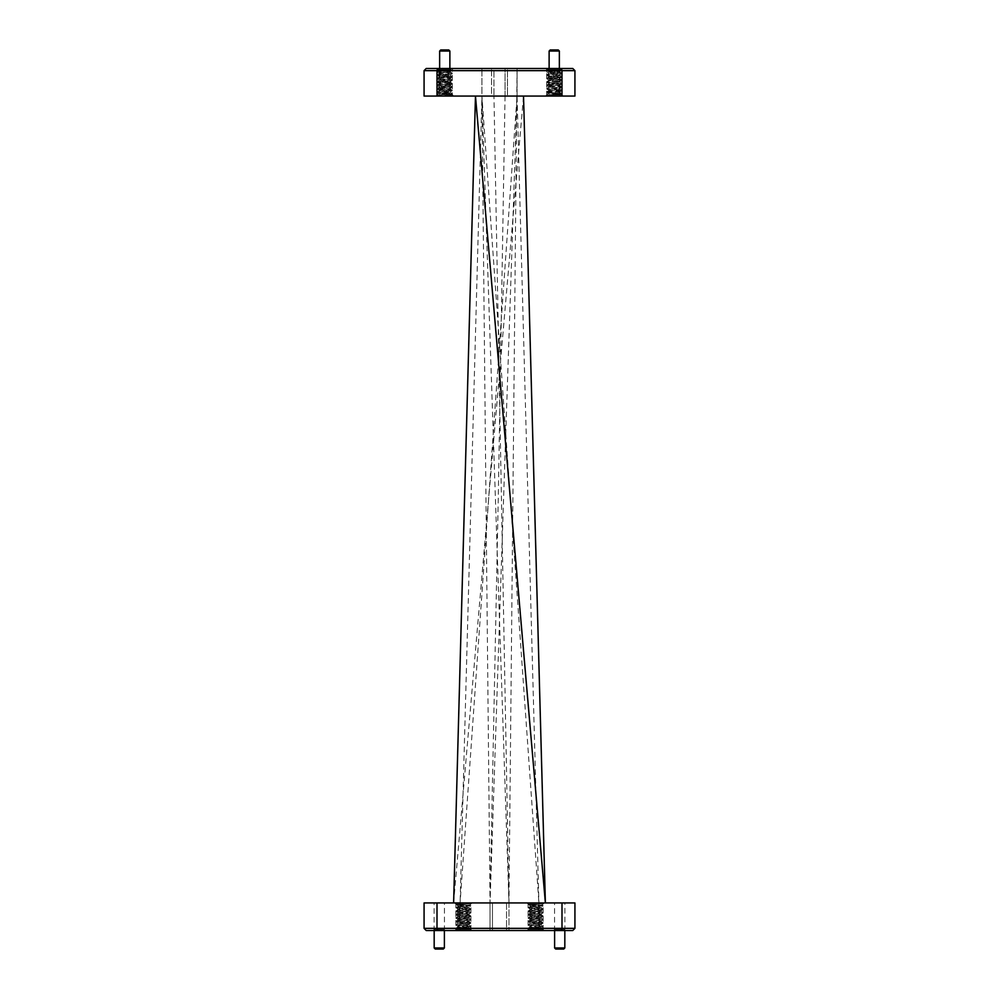 <?xml version="1.0" encoding="UTF-8"?>
<svg xmlns="http://www.w3.org/2000/svg" width="999" height="999" viewBox="0 0 999 999"><rect width="100%" height="100%" fill="white"/><g stroke="black" fill="none" stroke-linecap="round" stroke-linejoin="round"><path stroke-width="0.75" stroke-dasharray="5 3.75" d="M444.755 68.481L453.409 68.481L444.755 68.481M437.262 92.457L452.31 90.684L437.212 88.973L452.31 87.263L437.212 85.552L452.31 83.841L437.212 82.13L452.26 80.494L437.262 78.784L452.26 77.073L437.262 75.362L452.26 73.651L437.262 71.94L444.755 71.016C453.146 70.529 454.358 70.055 448.376 69.58C451.211 70.117 451.773 70.742 450.049 71.441L444.755 71.316L444.755 69.58L437.212 69.58L452.31 69.58L444.755 69.58C435.015 69.58 435.015 69.58 444.755 69.58C435.015 69.58 435.015 69.58 444.755 69.58L451.96 69.58L448.376 69.58L452.31 70.155L450.049 71.441L450.449 72.09L439.073 73.801L450.449 75.512L439.073 77.223L450.449 78.933L439.073 80.644L450.449 82.355L439.073 84.066L450.449 85.777L439.073 87.487L450.449 89.198L439.073 90.909L450.449 92.62L438.861 93.394L437.262 92.457L452.31 94.106L439.448 94.98L448.251 93.107M554.245 68.481L545.591 68.481L554.245 68.481M546.74 92.457L561.788 90.684L546.69 88.973L561.788 87.263L546.69 85.552L561.788 83.841L546.69 82.13L561.738 80.494L546.74 78.784L561.738 77.073L546.74 75.362L561.738 73.651L546.74 71.94L554.245 71.016C562.624 70.529 563.836 70.055 557.854 69.58L554.245 69.58C544.492 69.58 544.492 69.58 554.245 69.58C544.492 69.58 544.492 69.58 554.245 69.58L561.438 69.58L557.854 69.58L561.788 70.155L559.527 71.441L559.927 72.09L548.551 73.801L559.927 75.512L548.551 77.223L559.927 78.933L548.551 80.644L559.927 82.355L548.551 84.066L559.927 85.777L548.551 87.487L559.927 89.198L548.551 90.909L559.927 92.62L548.339 93.394L546.74 92.457L561.788 94.106L548.926 94.98L557.729 93.107M543.156 902.934L528.071 902.934L543.156 902.934L543.156 929.42L544.255 930.519L526.972 930.519L544.268 930.519L543.169 929.42L528.071 929.42L526.985 930.519L528.071 929.42L543.156 929.42L541.421 927.746L543.169 926.685L528.071 924.974L543.169 923.263L528.071 921.553L543.169 919.842L528.071 918.131L543.169 916.42L528.071 914.709L543.169 912.999L528.071 911.288L543.169 909.577L528.071 907.866L543.169 906.155L528.071 904.457L530.244 904.02L529.32 905.219L526.972 902.934L544.268 902.934L526.972 902.934M433.017 930.519L434.115 929.42L434.115 902.934L444.455 902.934L444.455 929.42L434.115 929.42L444.455 929.42L445.554 930.519L433.017 930.519L445.554 930.519M553.446 930.519L554.545 929.42L554.545 902.934L564.885 902.934L564.885 929.42L554.545 929.42L564.885 929.42L565.983 930.519L553.446 930.519L565.983 930.519M470.929 902.934L455.844 902.934L470.929 902.934L470.929 929.42L472.015 930.519L454.732 930.519L472.028 930.519L470.929 929.42L455.844 929.42L454.745 930.519L455.831 929.42L470.929 929.42L469.18 927.746L470.929 926.685L455.831 924.974L470.929 923.263L455.831 921.553L470.929 919.842L455.831 918.131L470.929 916.42L455.831 914.709L470.929 912.999L455.831 911.288L470.929 909.577L455.831 907.866L470.929 906.155L455.831 904.457L458.017 904.02L457.08 905.219L454.732 902.934L472.028 902.934L454.732 902.934M558.254 49.95L550.224 49.95M549.125 51.049L559.353 51.049M448.776 49.95L440.746 49.95M439.647 51.049L449.875 51.049M554.245 96.066L545.591 96.066L554.245 96.066M444.755 96.066L453.409 96.066L444.755 96.066M564.822 930.519L554.607 930.519L564.822 930.519M444.393 930.519L434.178 930.519L444.393 930.519M557.854 69.58C560.689 70.117 561.251 70.742 559.527 71.441L548.551 72.952L559.927 74.663L548.551 76.374L559.927 78.084L548.551 79.795L559.927 81.493L548.551 83.204L559.927 84.915L548.551 86.626L559.927 88.337L548.551 90.047L559.927 91.758L549.75 93.107C547.14 93.382 548.638 93.644 554.245 93.881C563.286 94.268 563.286 94.63 554.245 94.967L554.245 94.98C563.985 94.98 563.985 94.98 554.245 94.98C563.985 94.98 563.985 94.98 554.245 94.98L548.926 94.98L561.738 93.631L546.74 91.92L561.738 90.21L546.74 88.499L561.788 86.851L546.69 85.14L561.788 83.429L546.69 81.718L561.788 80.007L546.69 78.297L561.788 76.586L546.69 74.875L561.788 73.164L546.69 71.453L561.788 70.155M562.887 96.066L561.738 94.168M554.245 93.881C563.286 94.268 563.286 94.63 554.245 94.967M559.527 71.441L554.245 71.316C546.016 70.917 546.016 70.554 554.245 70.23L561.438 69.58M546.69 96.066L546.69 69.58L547.889 70.717L546.74 71.391M554.245 71.316C546.016 70.917 546.016 70.554 554.245 70.23M450.049 71.441L439.073 72.952L450.449 74.663L439.073 76.374L450.449 78.084L439.073 79.795L450.449 81.493L439.073 83.204L450.449 84.915L439.073 86.626L450.449 88.337L439.073 90.047L450.449 91.758L440.272 93.107C437.662 93.382 439.16 93.644 444.755 93.881C453.808 94.268 453.808 94.63 444.755 94.967L444.755 94.98C454.508 94.98 454.508 94.98 444.755 94.98C454.508 94.98 454.508 94.98 444.755 94.98L439.448 94.98L452.26 93.631L437.262 91.92L452.26 90.21L437.262 88.499L452.31 86.851L437.212 85.14L452.31 83.429L437.212 81.718L452.31 80.007L437.212 78.297L452.31 76.586L437.212 74.875L452.31 73.164L437.212 71.453L452.31 70.155M453.409 96.066L452.26 94.168M444.755 93.881C453.808 94.268 453.808 94.63 444.755 94.967M444.755 70.23C436.538 70.554 436.538 70.917 444.755 71.316C436.538 70.917 436.538 70.554 444.755 70.23L451.96 69.58M437.212 96.066L437.212 69.58L438.411 70.717L437.262 71.391M540.909 927.559L528.708 928.77L542.257 929.42L533.528 927.559L540.909 927.559L529.932 926.048L541.308 924.337L529.932 922.626L541.308 920.916L529.932 919.205L541.308 917.507L529.932 915.796L541.233 914.172L529.932 912.374L541.308 910.663L529.932 908.953L541.308 907.242L529.932 905.893L542.082 905.119L544.268 902.934M528.071 902.934L528.071 929.42L537.912 929.42L528.071 928.396L528.733 928.82L528.071 929.42L543.169 929.42L528.071 927.984L543.169 926.273L528.071 924.562L543.169 922.851L528.071 921.14L543.169 919.43L528.071 917.719L543.169 916.008L528.071 914.297L543.169 912.587L528.071 910.876L543.169 909.165L528.071 907.454L543.119 905.681L528.071 904.033L543.169 904.02L528.071 904.02L543.169 905.743L541.233 907.329M533.528 927.559L530.007 926.822L541.308 925.199L530.007 923.401L541.308 921.777L529.932 920.067L541.308 918.356L529.932 916.645L541.308 914.934L529.932 913.223L541.308 911.513L529.932 909.802L541.308 908.091L531.593 906.805L529.07 905.032L531.131 905.893M468.668 927.559L456.481 928.77L470.017 929.42L461.288 927.559L468.668 927.559L457.692 926.048L469.068 924.337L457.692 922.626L469.068 920.916L457.692 919.205L469.068 917.507L457.692 915.796L468.993 914.172L457.692 912.374L469.068 910.663L457.692 908.953L469.068 907.242L457.692 905.893L469.842 905.119L472.028 902.934M455.844 902.934L455.844 929.42L465.671 929.42L455.831 928.396L456.493 928.82L455.831 929.42L470.929 929.42L455.831 927.984L470.929 926.273L455.831 924.562L470.929 922.851L455.831 921.14L470.929 919.43L455.831 917.719L470.929 916.008L455.831 914.297L470.929 912.587L455.831 910.876L470.929 909.165L455.831 907.454L470.879 905.681L455.831 904.033L470.929 904.02L455.831 904.02L470.929 905.743L468.993 907.329M461.288 927.559L457.767 926.822L469.068 925.199L457.767 923.401L469.068 921.777L457.692 920.067L469.068 918.356L457.692 916.645L469.068 914.934L457.692 913.223L469.068 911.513L457.692 909.802L469.068 908.091L459.353 906.805L456.83 905.032L458.891 905.893M468.993 908.004L470.929 909.165L468.993 910.751M457.767 909.04L455.831 907.454L459.89 905.893M468.993 911.425L470.929 912.587L468.993 914.172M457.767 912.462L455.831 911.288L457.767 909.714M468.993 914.847L470.929 916.008L468.993 917.582M457.767 915.883L455.831 914.709L457.767 913.136M468.993 918.268L470.929 919.43L468.993 921.003M457.767 919.292L455.831 918.131L457.767 916.558M468.993 921.69L470.929 922.851L468.993 924.425M457.767 922.714L455.831 921.553L457.767 919.979M468.993 925.111L470.929 926.685L455.831 928.396L457.767 926.822M457.767 926.135L455.831 924.974L457.767 923.401M541.233 908.004L543.169 909.165L541.233 910.751M530.007 909.04L528.071 907.454L532.117 905.893M541.233 911.425L543.169 912.587L541.233 914.172M530.007 912.462L528.071 911.288L530.007 909.714M541.233 914.847L543.169 916.008L541.233 917.582M530.007 915.883L528.071 914.709L530.007 913.136M541.233 918.268L543.169 919.43L541.233 921.003M530.007 919.292L528.071 918.131L530.007 916.558M541.233 921.69L543.169 922.851L541.233 924.425M530.007 922.714L528.071 921.553L530.007 919.979M541.233 925.111L543.169 926.685L528.071 928.396L530.007 926.822M530.007 926.135L528.071 924.974L530.007 923.401M444.393 902.934L434.178 902.934L444.393 903.146M564.822 902.934L554.607 902.934L564.822 903.146M444.755 95.854L449.875 95.854L444.755 95.854M554.245 95.854L549.125 95.854L554.245 95.854M453.621 902.934L545.379 902.934L453.621 902.934L523.526 96.066L475.474 96.066L523.526 96.066M564.885 902.934L554.545 902.934M444.455 902.934L434.115 902.934M437 902.934L562 902.934L562 928.358L437 928.358L437 902.934L424.076 902.934L424.076 928.358L426.223 930.519L572.777 930.519L574.924 928.358L574.924 902.934L562 902.934M506.543 930.519L538.911 930.519L506.543 930.519L506.543 902.934L492.457 902.934L508.966 902.934L508.966 930.519L508.966 902.934L538.911 902.934L508.966 902.934L508.966 930.519L508.966 902.934L506.543 902.934L506.543 930.519M492.457 930.519L460.089 930.519L492.457 930.519L492.457 902.934L490.034 902.934L490.034 930.519L490.034 902.934L460.089 902.934L490.034 902.934L490.034 930.519L490.034 902.934L492.457 902.934L492.457 930.519M437.899 930.519L437 928.358L424.076 928.358M574.924 928.358L562 928.358L561.101 930.519M538.911 902.934L538.911 930.519L538.911 902.934L517.07 96.066L481.93 96.066L481.93 68.481L517.07 68.481L481.93 68.481L481.93 96.066L517.07 96.066L517.07 68.481L507.455 68.481L517.07 68.481L517.07 96.066L507.455 96.066L517.07 96.066L517.07 68.481L508.966 902.934L481.93 96.066L481.93 68.481L481.93 96.066L491.545 96.066L481.93 96.066L538.911 902.934M460.089 902.934L460.089 930.519L460.089 902.934L517.07 96.066L490.034 902.934L481.93 96.066L460.089 902.934M437 96.066L437 70.642L562 70.642L562 96.066L424.076 96.066L424.076 70.642L437 70.642L437.899 68.481L426.223 68.481L424.076 70.642M562 96.066L574.924 96.066L574.924 70.642L572.777 68.481L437.899 68.481M493.956 68.481L491.545 68.481L493.956 68.481L493.956 96.066L493.956 68.481M507.455 68.481L505.044 68.481L507.455 68.481L507.455 96.066L505.044 96.066L505.044 68.481L505.044 96.066L507.455 96.066L507.455 68.481M561.101 68.481L562 70.642L574.924 70.642M491.545 96.066L493.956 96.066L491.545 96.066L491.545 68.481L491.545 96.066M446.853 71.441L450.449 72.09M556.331 71.441L559.927 72.09M444.393 947.951L434.178 947.951M435.277 949.05L443.294 949.05M564.822 947.951L554.607 947.951M555.706 949.05L563.723 949.05M548.314 93.344L546.69 94.98L548.926 94.98M438.836 93.344L437.212 94.98L439.448 94.98M444.755 93.107L444.755 93.968M448.376 69.58L444.755 69.58M439.585 96.066L439.585 69.58L438.499 68.481M546.69 69.58L545.604 68.481L546.69 69.58M437.212 69.58L436.126 68.481L437.212 69.58M549.063 96.066L549.063 69.58L547.976 68.481M452.31 69.58L453.409 68.481L452.31 69.58L452.31 96.066M561.788 69.58L562.887 68.481L561.788 69.58L561.788 96.066M457.692 926.91L457.692 926.048M469.068 925.199L469.068 924.337M457.692 923.488L457.692 922.626M469.068 921.777L469.068 920.916M457.692 920.067L457.692 919.205M469.068 918.356L469.068 917.507M457.692 916.645L457.692 915.796M469.068 914.934L469.068 914.085M457.692 913.223L457.692 912.374M469.068 911.513L469.068 910.663M457.692 909.802L457.692 908.953M469.068 908.091L469.068 907.242M529.932 926.91L529.932 926.048M541.308 925.199L541.308 924.337M529.932 923.488L529.932 922.626M541.308 921.777L541.308 920.916M529.932 920.067L529.932 919.205M541.308 918.356L541.308 917.507M529.932 916.645L529.932 915.796M541.308 914.934L541.308 914.085M529.932 913.223L529.932 912.374M541.308 911.513L541.308 910.663M529.932 909.802L529.932 908.953M541.308 908.091L541.308 907.242M546.69 94.98L545.591 96.066M437.212 94.98L436.113 96.066M437.262 71.94L439.148 73.039M452.26 73.651L450.374 74.75M437.262 75.362L439.148 76.461M452.26 77.073L450.374 78.172M437.262 78.784L439.148 79.87M452.26 80.494L450.374 81.581M437.262 82.205L439.148 83.292M452.26 83.916L450.374 85.002M437.262 85.627L439.148 86.713M452.26 87.338L450.374 88.424M437.262 89.036L439.148 90.135M452.26 90.747L450.374 91.846M439.073 72.952L439.073 73.801M450.449 74.663L450.449 75.512M439.073 76.374L439.073 77.223M450.449 78.084L450.449 78.933M439.073 79.795L439.073 80.644M450.449 81.493L450.449 82.355M439.073 83.204L439.073 84.066M450.449 84.915L450.449 85.777M439.073 86.626L439.073 87.487M450.449 88.337L450.449 89.198M439.073 90.047L439.073 90.909M450.449 91.758L450.449 92.62M450.374 72.003L452.26 73.102M439.148 73.714L437.262 74.813M450.374 75.424L452.26 76.523M439.148 77.135L437.262 78.234M450.374 78.846L452.26 79.945M439.148 80.557L437.262 81.656M450.374 82.268L452.26 83.367M439.148 83.978L437.262 85.077M450.374 85.689L452.26 86.788M439.148 87.4L437.262 88.499M450.374 89.111L452.26 90.21M439.148 90.822L437.262 91.92M450.374 92.532L452.26 93.631M546.74 71.94L548.626 73.039M561.738 73.651L559.852 74.75M546.74 75.362L548.626 76.461M561.738 77.073L559.852 78.172M546.74 78.784L548.626 79.87M561.738 80.494L559.852 81.581M546.74 82.205L548.626 83.292M561.738 83.916L559.852 85.002M546.74 85.627L548.626 86.713M561.738 87.338L559.852 88.424M546.74 89.036L548.626 90.135M561.738 90.747L559.852 91.846M548.551 72.952L548.551 73.801M559.927 74.663L559.927 75.512M548.551 76.374L548.551 77.223M559.927 78.084L559.927 78.933M548.551 79.795L548.551 80.644M559.927 81.493L559.927 82.355M548.551 83.204L548.551 84.066M559.927 84.915L559.927 85.777M548.551 86.626L548.551 87.487M559.927 88.337L559.927 89.198M548.551 90.047L548.551 90.909M559.927 91.758L559.927 92.62M559.852 72.003L561.738 73.102M548.626 73.714L546.74 74.813M559.852 75.424L561.738 76.523M548.626 77.135L546.74 78.234M559.852 78.846L561.738 79.945M548.626 80.557L546.74 81.656M559.852 82.268L561.738 83.367M548.626 83.978L546.74 85.077M559.852 85.689L561.738 86.788M548.626 87.4L546.74 88.499M559.852 89.111L561.738 90.21M548.626 90.822L546.74 91.92M559.852 92.532L561.738 93.631M505.044 96.066L498.326 495.005L490.034 902.934M508.966 902.934L493.956 96.066M451.024 68.481L449.937 69.58L449.937 96.066M560.501 68.481L559.415 69.58L559.415 96.066"/><path stroke-width="1.5" d="M549.125 51.049L550.224 49.95L558.254 49.95L559.353 51.049L549.125 51.049L549.125 68.481M439.647 51.049L440.746 49.95L448.776 49.95L449.875 51.049L439.647 51.049L439.647 68.481M563.723 949.05L555.706 949.05L554.607 947.951L564.822 947.951L563.723 949.05M443.294 949.05L435.277 949.05L434.178 947.951L444.393 947.951L443.294 949.05M554.607 930.519L554.607 947.951M564.822 930.519L564.822 947.951M434.178 930.519L434.178 947.951M444.393 930.519L444.393 947.951M523.526 96.066L545.379 902.934L475.474 96.066L453.621 902.934M562 902.934L574.924 902.934L574.924 928.358L572.777 930.519L437.899 930.519L437 928.358L424.076 928.358L424.076 902.934L437 902.934L437 928.358L562 928.358L562 902.934L437 902.934M437.899 930.519L426.223 930.519L424.076 928.358M561.101 930.519L562 928.358L574.924 928.358M437 96.066L424.076 96.066L424.076 70.642L426.223 68.481L561.101 68.481L562 70.642L574.924 70.642L574.924 96.066L562 96.066L562 70.642L437 70.642L437 96.066L562 96.066M561.101 68.481L572.777 68.481L574.924 70.642M437.899 68.481L437 70.642L424.076 70.642M559.353 68.481L559.353 51.049M449.875 68.481L449.875 51.049"/></g></svg>
